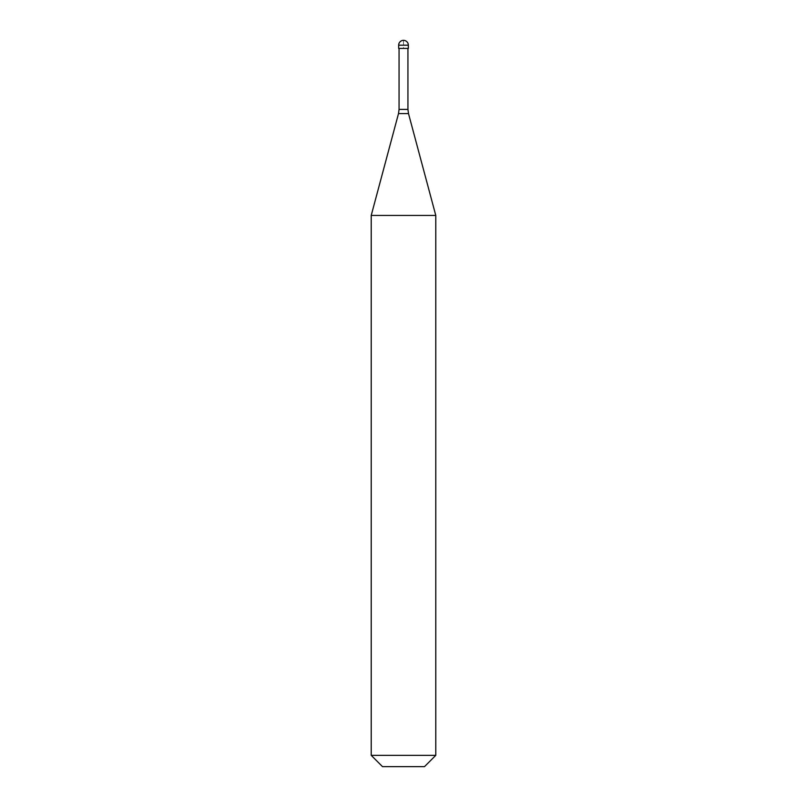 <?xml version="1.0" encoding="UTF-8"?>
<svg xmlns="http://www.w3.org/2000/svg" width="807" height="807" viewBox="0 0 807 807"><rect width="100%" height="100%" fill="white"/><g stroke="black" fill="none" stroke-linecap="round" stroke-linejoin="round"><path stroke-width="0.61" stroke-dasharray="4.04 3.03" d="M403.5 40.35L403.5 48.42L399.062 48.42L408.342 48.42M403.5 48.42L398.658 48.42M371.22 215.429L435.78 215.429M371.22 755.352L435.78 755.352M382.518 766.65L424.482 766.65M398.658 45.192L408.342 45.192M399.062 109.399L407.938 109.399M398.507 113.575L408.493 113.575"/><path stroke-width="1.21" d="M408.342 45.192L408.342 48.42L398.658 48.42L398.658 45.192L408.342 45.192A4.842 4.842 0 0 0 403.5 40.35A4.842 4.842 0 0 0 398.658 45.192M435.78 215.429L371.22 215.429L371.22 755.352L435.78 755.352L435.78 215.429L408.493 113.575L398.507 113.575L371.22 215.429M435.78 755.352L424.482 766.65L382.518 766.65L371.22 755.352M407.938 48.42L407.938 109.399L399.062 109.399L398.507 113.575M407.938 109.399L408.493 113.575M399.062 48.42L399.062 109.399"/></g></svg>
